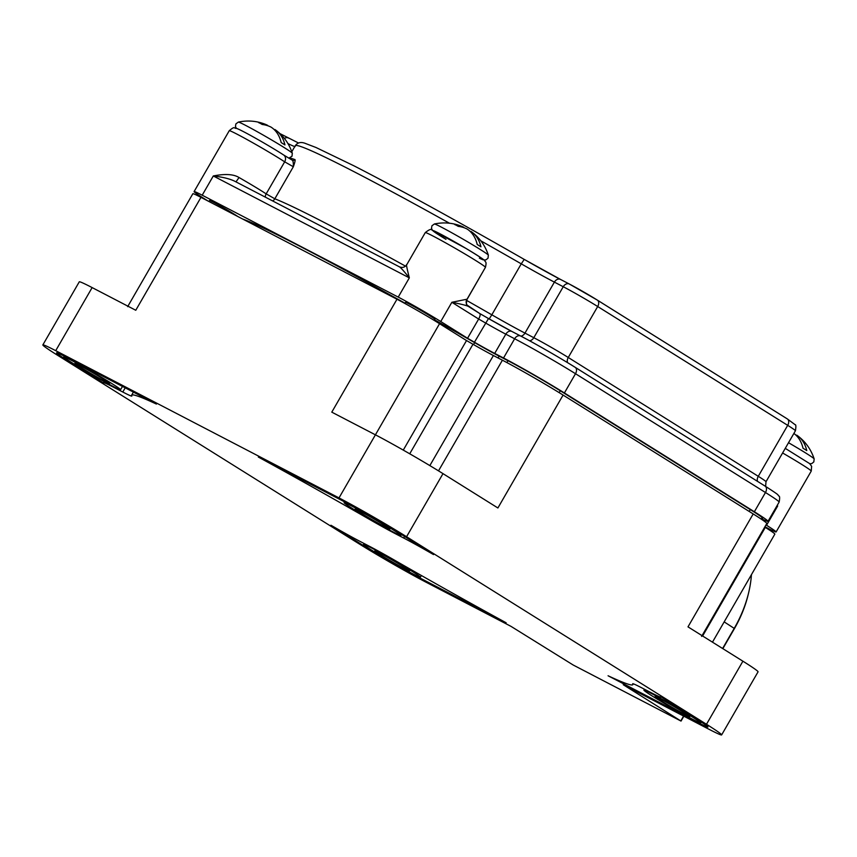 <?xml version="1.0" encoding="UTF-8"?>
<svg xmlns="http://www.w3.org/2000/svg" width="857" height="857" viewBox="0 0 857 857"><rect width="100%" height="100%" fill="white"/><g stroke="black" fill="none" stroke-linecap="round" stroke-linejoin="round"><path stroke-width="1.29" d="M721.637 734.91A55.191 2.185 30 0 0 706.489 724.283L406.572 536.728A55.191 2.185 30 0 0 339.008 497.917L55.716 350.674A55.191 2.185 30 0 0 42.85 344.921A55.191 2.185 30 0 0 58.008 355.548L357.915 543.102A55.191 2.185 30 0 0 425.49 581.914L511.008 626.371L573.194 665.021L681.036 721.08L623.253 684.711L708.771 729.157A55.191 2.185 30 0 0 721.637 734.91L758.059 671.824A55.191 2.185 30 0 0 742.901 661.197L688 626.863L753.196 513.943A49.567 1.96 30 0 1 766.811 523.498L701.615 636.408M403.711 538.046A44.896 1.778 -150 0 1 433.546 554.586L397.22 531.865A39.368 1.553 -150 0 0 349.024 504.184L258.343 457.049A289.409 11.441 -150 0 1 368.274 518.689A38.79 1.532 -150 0 0 394.884 533.45L403.711 538.046L404.611 536.493M113.96 387.439A44.896 1.778 30 0 0 103.493 382.758A44.896 1.778 30 0 0 103.697 383.133L67.36 360.411A39.368 1.553 30 0 1 56.551 352.838A39.368 1.553 30 0 1 65.732 356.94L156.413 404.065A289.409 11.441 -150 0 0 131.614 395.216A289.409 11.441 -150 0 0 131.56 395.645A38.79 1.532 30 0 1 131.839 396.073A38.79 1.532 30 0 1 122.787 392.024L113.96 387.439L114.227 386.968M698.766 722.901L608.074 675.766A289.409 11.441 -150 0 0 632.884 684.625A289.409 11.441 -150 0 0 632.927 684.186A38.79 1.532 30 0 1 632.659 683.768A38.79 1.532 30 0 1 641.7 687.807L650.527 692.392A44.896 1.778 30 0 0 660.993 697.073A44.896 1.778 30 0 0 660.79 696.698L697.127 719.419A39.368 1.553 30 0 1 707.936 727.004A39.368 1.553 30 0 1 698.766 722.901L699.033 722.419M330.941 525.245L367.267 547.966A39.368 1.553 -150 0 0 415.474 575.658L506.155 622.782A289.409 11.441 -150 0 1 396.213 561.153A38.79 1.532 -150 0 0 369.603 546.38L360.776 541.785A44.896 1.778 -150 0 1 330.941 525.245M751.439 574.672A94.891 63.139 122 0 1 748.718 592.401L748.3 594.137A91.174 60.665 122 0 1 734.46 628.545L722.847 648.653M683.854 716.206L681.036 721.08M748.718 592.401A94.891 63.139 122 0 1 734.31 628.213L722.601 648.503M683.586 716.066L680.887 720.748M127.661 306.645L192.857 193.725A34.773 1.371 30 0 1 200.966 197.356L396.984 299.232A34.773 1.371 30 0 1 439.555 323.689L466.519 340.55A293.78 11.612 30 0 1 472.978 344.257A34.259 1.35 -150 0 0 493.396 355.526L502.406 360.208A49.567 1.96 30 0 1 563.092 395.066L753.196 513.943M396.984 299.232L331.788 412.153L375.43 434.831A55.191 2.185 30 0 1 442.994 473.642L497.896 507.976L563.092 395.066M764.755 527.055L765.312 527.409A34.773 1.371 30 0 1 774.857 534.104L712.467 642.161M42.85 344.921L79.273 281.835A55.191 2.185 30 0 1 92.138 287.588L135.77 310.266L200.966 197.356M403.272 450.107L466.519 340.55M385.2 526.959A20.043 0.793 -150 0 0 389.871 529.048A20.043 0.793 -150 0 0 379.073 521.956A20.043 0.793 -150 0 0 359.822 511.093A20.043 0.793 -150 0 0 355.152 509.004A20.043 0.793 -150 0 0 365.96 516.096A20.043 0.793 -150 0 0 385.2 526.959M351.745 506.048A32.802 1.296 -150 0 0 344.107 502.63A32.802 1.296 -150 0 0 361.783 514.232A32.802 1.296 -150 0 0 393.277 532.015A32.802 1.296 -150 0 0 400.926 535.432A32.802 1.296 -150 0 0 383.24 523.82A32.802 1.296 -150 0 0 351.745 506.048M104.961 381.301A20.043 0.793 -150 0 0 109.642 383.39A20.043 0.793 -150 0 0 98.834 376.298A20.043 0.793 -150 0 0 79.583 365.436A20.043 0.793 -150 0 0 74.913 363.347A20.043 0.793 -150 0 0 85.721 370.438A20.043 0.793 -150 0 0 104.961 381.301M71.41 360.336A32.802 1.296 30 0 1 102.904 378.108A32.802 1.296 30 0 1 120.58 389.721A32.802 1.296 30 0 1 112.931 386.303A32.802 1.296 30 0 1 81.447 368.521A32.802 1.296 30 0 1 63.761 356.919A32.802 1.296 30 0 1 71.41 360.336M404.879 568.866A20.043 0.793 -150 0 0 409.55 570.955A20.043 0.793 -150 0 0 398.751 563.863A20.043 0.793 -150 0 0 379.501 552.99A20.043 0.793 -150 0 0 374.83 550.901A20.043 0.793 -150 0 0 385.639 557.993A20.043 0.793 -150 0 0 404.879 568.866M412.742 573.794A32.802 1.296 -150 0 0 420.391 577.211A32.802 1.296 -150 0 0 402.704 565.599A32.802 1.296 -150 0 0 371.21 547.816A32.802 1.296 -150 0 0 363.572 544.399A32.802 1.296 -150 0 0 381.247 556.011A32.802 1.296 -150 0 0 412.742 573.794M765.987 524.913L766.554 525.266A34.741 1.371 30 0 1 776.099 531.961A34.741 1.371 30 0 1 768.001 528.341L764.926 526.744M208.058 201.041L203.634 198.278A34.741 1.371 30 0 1 194.1 191.582A34.741 1.371 30 0 1 202.198 195.203L398.226 297.1A34.741 1.371 30 0 1 440.755 321.525L467.547 338.269A294.005 11.623 30 0 1 474.435 342.222A33.969 1.339 -150 0 0 494.703 353.416L503.53 358.001A49.717 1.96 30 0 1 564.399 392.967L754.364 511.758A49.717 1.96 30 0 1 768.011 521.335A49.717 1.96 30 0 1 761.477 518.721M434.595 319.822A287.802 11.377 30 0 1 474.617 342.618A40.172 1.585 -150 0 0 498.581 355.837L507.43 360.433A43.525 1.725 30 0 1 560.714 391.038L750.721 509.872A43.525 1.725 30 0 1 762.676 518.249A43.525 1.725 30 0 1 761.809 518.131M242.692 219.038A287.802 11.377 30 0 1 405.05 303.217M434.253 320.422L434.885 319.318A16.947 0.675 -150 0 0 430.235 316.051A16.947 0.675 -150 0 0 414.52 306.849A16.947 0.675 -150 0 0 405.543 302.371L404.9 303.485M237.732 216.457A16.947 0.675 -150 0 0 234.197 214.164A16.947 0.675 -150 0 0 218.492 204.962A16.947 0.675 -150 0 0 209.504 200.484L208.926 201.491M289.612 158.052A272.419 10.766 30 0 1 294.722 159.509C295.558 159.423 295.097 161.834 293.33 166.751L284.674 161.823A5.538 4.596 -56.6 0 0 283.678 155.01A5.538 4.596 -56.6 0 0 283.399 154.838M485.276 267.63L484.912 268.252M405.522 266.152A272.419 10.766 -150 0 0 274.829 198.792L293.33 166.751C293.448 162.787 293.094 160.602 292.28 160.184L292.569 160.323A1.821 1.778 109.9 0 0 294.722 159.509M272.633 200.934A5.538 5.356 111.4 0 0 274.829 198.792L266.173 193.875L284.674 161.823A34.741 1.371 -150 0 0 251.208 141.876A34.741 1.371 -150 0 0 229.248 130.714L194.1 191.582M265.316 197.121A5.538 4.596 123.4 0 1 266.173 193.875A34.741 1.371 30 0 0 239.039 177.517C233.661 174.164 225.08 173.65 213.297 175.964C223.452 177.131 231.015 179.102 235.986 181.888L239.039 177.517M485.094 267.941L466.508 300.346M468.5 306.506A5.538 5.517 145.6 0 1 467.119 305.103L467.119 305.103A5.538 5.517 145.6 0 1 466.894 299.232A34.741 1.371 30 0 1 466.936 299.382C466.208 303.657 466.272 305.563 467.119 305.103L479.759 313.544L468.693 306.613M440.755 321.525L451.864 302.285L466.894 299.232M467.547 338.269L478.656 319.029L451.864 302.285C461.805 304.192 467.493 305.692 468.918 306.763M406.775 264.695C406.014 263.752 406.871 268.134 409.335 277.861L213.297 175.964L202.198 195.203M479.674 313.491C480.541 314.348 480.199 316.201 478.656 319.029A294.005 11.623 30 0 1 485.544 322.982A33.969 1.339 -150 0 0 505.812 334.176L514.639 338.761A49.717 1.96 30 0 1 575.508 373.716L765.472 492.518A49.717 1.96 30 0 1 779.12 502.095C779.891 498.163 779.806 496.139 778.863 496.032C776.592 494.114 782.227 497.103 765.13 486.123A5.538 3.685 122 0 1 765.472 492.518L754.364 511.758M274.594 129.996L274.872 129.503A46.192 30.734 122 0 1 276.04 130.318A46.192 30.734 122 0 1 284.931 144.929A27.778 1.093 -150 0 0 281.171 142.583A46.192 30.734 -58 0 0 271.123 127.157A46.192 34.441 117.5 0 0 262.156 124.469A43.728 29.095 -58 0 0 260.453 123.462A43.728 29.095 -58 0 0 258.653 122.647A46.192 34.441 -62.5 0 1 265.52 124.383A46.192 34.441 -62.5 0 1 267.62 125.336L267.459 125.625M777.353 505.159L777.663 506.026L777.063 505.651M796.432 435.635L796.71 435.142A46.192 30.734 122 0 1 797.867 435.956A46.192 30.734 122 0 1 806.758 450.568A27.778 1.093 -150 0 0 803.009 448.232A46.192 30.734 -58 0 0 793.882 433.438M777.192 505.437L777.663 506.026L766.554 525.266M398.226 297.1L409.335 277.861C403.679 270.812 400.305 267.105 399.201 266.731L399.405 266.827C402.436 268.048 404.89 267.33 406.764 264.674L425.276 232.601A34.741 1.371 -150 0 1 456.053 248.787A34.741 1.371 -150 0 1 485.448 267.341L466.936 299.382M235.354 181.555L399.405 266.827M470.632 231.883L470.911 231.401A46.192 30.734 122 0 1 472.068 232.215A46.192 30.734 122 0 1 480.959 246.827A27.778 1.093 -150 0 0 477.21 244.481A46.192 30.734 -58 0 0 467.161 229.055A46.192 34.441 117.5 0 0 458.195 226.355A43.728 29.095 -58 0 0 456.492 225.359A43.728 29.095 -58 0 0 454.692 224.534A46.192 34.441 -62.5 0 1 461.559 226.28A46.192 34.441 -62.5 0 1 463.658 227.234L463.487 227.523M685.118 714.524A20.043 0.793 -150 0 0 689.789 716.613A20.043 0.793 -150 0 0 678.98 709.521A20.043 0.793 -150 0 0 659.74 698.648A20.043 0.793 -150 0 0 655.069 696.559A20.043 0.793 -150 0 0 665.868 703.651A20.043 0.793 -150 0 0 685.118 714.524M693.077 719.505A32.802 1.296 30 0 1 661.583 701.722A32.802 1.296 30 0 1 643.907 690.11A32.802 1.296 30 0 1 651.556 693.527A32.802 1.296 30 0 1 683.05 711.31A32.802 1.296 30 0 1 700.726 722.922A32.802 1.296 30 0 1 693.077 719.505M734.46 628.545L724.176 621.882M706.489 724.283L742.901 661.197M406.572 536.728L442.994 473.642M55.716 350.674L92.138 287.588M339.008 497.917L439.555 323.689M409.732 453.803L472.978 344.257M429.839 465.608L493.396 355.526M438.505 470.868L502.406 360.208M122.787 392.024L125.208 387.846M702.611 636.001L765.312 527.409M479.802 313.566A288.455 11.398 30 0 1 488.49 318.547A39.508 1.564 -150 0 0 511.661 331.348M765.622 486.422L765.997 481.73A28.142 1.114 -150 0 0 758.274 476.31L568.266 357.487A28.142 1.114 -150 0 0 533.804 337.701L524.966 333.105A5.538 4.135 -62.5 0 1 520.906 336.148A44.178 1.746 30 0 1 575.004 367.225A5.538 3.685 122 0 1 575.176 367.321A5.538 3.685 122 0 1 575.508 373.716L564.399 392.967M575.336 367.428L764.958 486.015A5.538 3.685 122 0 1 765.13 486.123L575.176 367.321C560.435 358.076 534.457 343.143 520.702 336.04A5.538 4.135 117.5 0 0 514.639 338.761L503.53 358.001M597.511 300.229L787.187 418.837A5.538 3.685 122 0 1 787.358 418.944L597.35 300.111L569.294 283.999A5.538 4.135 117.5 0 1 569.509 284.128A22.603 0.889 30 0 1 597.179 300.014A5.538 3.685 122 0 1 597.35 300.111A5.538 3.685 122 0 1 597.693 306.517L787.701 425.34A28.142 1.114 30 0 1 795.425 430.76C796.099 426.54 796.003 424.526 795.135 424.718L787.358 418.944A5.538 3.685 122 0 1 787.701 425.34L758.274 476.31A5.538 3.685 -58 0 0 757.524 481.366M560.671 279.532A5.538 4.135 117.5 0 0 560.457 279.403L524.216 259.403A61.093 2.41 -150 0 0 560.232 279.307M529.551 340.765A5.538 4.135 -62.5 0 0 533.804 337.701L563.242 286.731A5.538 4.135 117.5 0 1 569.294 283.999L560.457 279.403A5.538 4.135 117.5 0 0 554.393 282.124L563.242 286.731A28.142 1.114 30 0 1 597.693 306.517L568.266 357.487A5.538 3.685 -58 0 0 567.57 362.65M291.798 151.721L295.247 145.765C297.593 142.391 301.075 141.651 305.703 143.558L315.997 147.5L354.155 165.926C398.655 188.786 455.346 219.938 524.216 259.403L521.26 263.838A55.544 2.196 -150 0 0 554.393 282.124L524.966 333.105A55.544 2.196 30 0 1 491.822 314.808L489.197 318.943M466.24 301.557A5.538 0.943 119.6 0 0 466.851 300.539A272.419 10.766 -150 0 1 491.822 314.808L521.26 263.838A272.419 10.766 30 0 0 480.809 240.806M295.247 145.765A272.419 10.766 30 0 1 449.422 223.206M292.28 160.184L283.903 155.171M479.352 258.128A29.192 1.157 -150 0 0 471.361 251.658A29.192 1.157 -150 0 0 436.256 231.904A29.192 1.157 -150 0 0 445.972 239.339M512.09 331.573A5.538 4.135 117.5 0 0 511.875 331.455L488.501 318.547L474.435 342.222M520.917 336.158A5.538 4.135 117.5 0 0 520.702 336.04L511.875 331.455A5.538 4.135 117.5 0 0 505.812 334.176L494.703 353.416M276.04 130.318C283.774 136.199 289.195 143.837 292.312 153.242A31.184 1.232 -150 0 0 274.968 141.941A31.184 1.232 -150 0 0 245.573 125.368A31.184 1.232 30 0 0 238.364 122.09L235.889 123.89L235.461 126.472L236.339 128.293M776.099 531.961L811.247 471.082A34.741 1.371 -150 0 0 782.602 452.967M797.867 435.956C805.612 441.837 811.033 449.475 814.15 458.881A31.184 1.232 -150 0 0 788.515 442.715M288.595 138.116A5.538 4.135 117.5 0 0 288.38 137.988A5.538 4.135 117.5 0 0 284.406 138.448M287.952 143.58A55.544 2.196 -150 0 0 295.151 146.558M472.068 232.215C479.813 238.085 485.233 245.723 488.351 255.129A31.184 1.232 -150 0 0 470.996 243.838A31.184 1.232 -150 0 0 441.612 227.266A31.184 1.232 30 0 0 434.392 223.977L431.928 225.787L431.5 228.358L432.367 230.179M749.189 511.447L750.271 509.583M559.182 392.635L560.264 390.76M506.894 362.575L507.965 360.711M498.056 357.947L499.117 356.116M473.546 344.578L474.671 342.639M344.107 502.63L344.546 501.859M400.926 535.432L401.451 534.511M120.58 389.721L122.476 386.432M63.761 356.919L64.211 356.148M131.614 395.216L133.403 392.11M103.493 382.758L104.168 381.59M420.391 577.211L421.365 575.508M363.572 544.399L364.086 543.509M795.425 430.76L765.997 481.73M292.344 160.216L283.678 155.01C272.826 147.875 243.881 131.132 236.532 128.357C233.65 128.657 235.396 125.518 229.248 130.714M485.448 267.341C486.926 260.764 485.18 262.392 484.912 260.946C485.694 260.721 479.352 256.522 465.887 248.369L431.864 230.03C431.264 228.723 429.068 229.58 425.276 232.601M488.501 318.547L479.738 313.533M779.12 502.095L768.011 521.335M292.312 153.242L292.001 156.263L288.798 158.159M265.52 124.383C256.779 120.901 247.727 120.141 238.364 122.09M811.247 471.082L811.633 466.315L809.629 463.594L785.269 448.361M814.15 458.881L813.829 461.902L811.783 463.594L809.79 463.733M298.611 143.044L279.532 133.392M488.351 255.129L488.029 258.161L485.983 259.842L483.991 259.992M461.559 226.28C452.817 222.799 443.755 222.038 434.392 223.977M762.141 517.564L761.241 519.117M643.907 690.11L644.421 689.221M700.726 722.922L701.24 722.033"/></g></svg>
